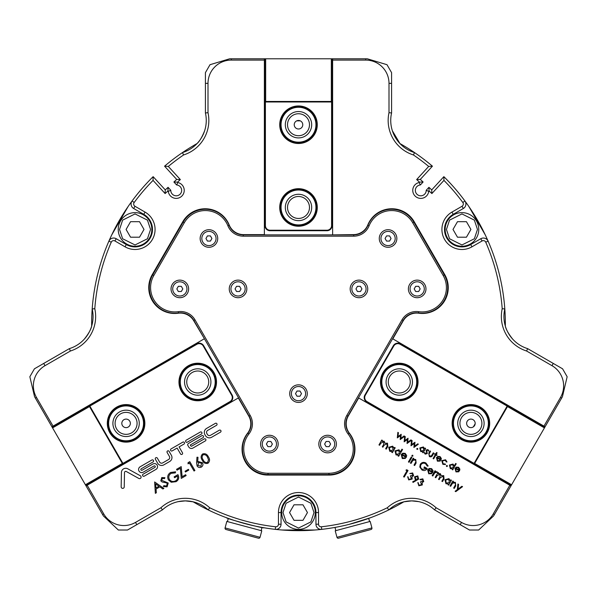 <?xml version="1.0" encoding="UTF-8"?>
<svg xmlns="http://www.w3.org/2000/svg" width="597" height="597" viewBox="0 0 597 597"><rect width="100%" height="100%" fill="white"/><g stroke="black" fill="none" stroke-linecap="round" stroke-linejoin="round"><path stroke-width="0.9" d="M418.743 501.629L411.699 500.883L403.878 501.808A206.846 206.846 0 0 1 193.122 501.808L185.301 500.883A33.611 33.611 0 0 1 208.241 509.935L209.711 507.771A36.201 36.201 0 0 0 160.899 507.756L135.504 522.42L136.795 524.659L162.444 509.853A33.611 33.611 0 0 1 185.301 500.883L178.257 501.629M84.386 339.044C88.617 333.641 91.042 329.328 91.669 326.089A206.846 206.846 0 0 1 92.192 308.925A33.611 33.611 0 0 1 69.364 348.633L34.432 368.797L29.85 376.737L34.574 396.721L35.372 398.109L36.492 397.46L53.043 426.124L204.405 338.73L193.771 320.828A15.515 15.515 0 0 0 178.19 313.224A25.858 25.858 0 0 1 152.205 274.695L182.809 221.688A25.858 25.858 0 0 1 229.173 224.92A15.515 15.515 0 0 0 243.554 234.614L264.374 234.614L264.374 60.088L231.278 60.088A23.268 23.268 0 0 0 208.002 83.356L208.002 112.684A36.201 36.201 0 0 1 183.585 154.951L182.451 152.593A206.846 206.846 0 0 1 197.047 143.556C199.532 141.407 202.062 137.146 204.629 130.78M69.364 348.633L70.409 351.014A36.201 36.201 0 0 0 94.796 308.731L92.192 308.925A206.846 206.846 0 0 1 153.138 176.66L165.265 189.898L168.078 187.324L170.794 190.286A5.433 5.433 0 0 0 176.227 195.809A5.433 5.433 0 0 0 181.652 190.57A5.433 5.433 0 0 0 176.608 184.958L173.891 181.995L176.705 179.421L164.571 166.182A206.846 206.846 0 0 1 182.451 152.593A33.611 33.611 0 0 0 205.42 112.967L208.002 112.684M392.371 130.78L399.953 143.556A206.846 206.846 0 0 1 414.549 152.593A33.611 33.611 0 0 1 391.58 112.967L391.58 72.64L386.998 64.7L367.327 58.797L365.722 58.797L365.722 60.088L332.626 60.088L332.626 234.875L353.446 234.614A15.515 15.515 0 0 0 367.827 224.92A25.858 25.858 0 0 1 414.191 221.688L444.795 274.695A25.858 25.858 0 0 1 418.81 313.224A15.515 15.515 0 0 0 403.229 320.828L392.819 338.865L543.957 426.124L560.508 397.46A23.268 23.268 0 0 0 551.994 365.677L526.591 351.014A36.201 36.201 0 0 1 502.204 308.731L504.808 308.925A206.846 206.846 0 0 1 505.331 326.089C505.957 329.313 508.383 333.633 512.614 339.044M443.862 176.66L443.944 180.398L431.892 193.555L429.079 190.973L428.728 191.361L426.206 190.286L428.922 187.324L431.735 189.898L443.862 176.66A206.846 206.846 0 0 1 504.808 308.925A33.611 33.611 0 0 0 527.636 348.633L526.591 351.014M129.78 421.228A4.269 4.269 0 0 1 128.221 427.056A4.269 4.269 0 0 1 122.392 425.497A4.269 4.269 0 0 1 123.952 419.669A4.269 4.269 0 0 1 129.78 421.228M181.481 391.378A18.768 18.768 0 0 0 207.122 398.251A18.768 18.768 0 0 0 213.995 372.61A18.768 18.768 0 0 0 188.353 365.737A18.768 18.768 0 0 0 181.481 391.378M182.04 391.057A18.126 18.126 0 0 0 206.801 397.692A18.126 18.126 0 0 0 213.435 372.931A18.097 18.097 0 0 1 206.786 397.669A18.097 18.097 0 0 1 182.063 391.042A18.097 18.097 0 0 1 188.689 366.319A18.097 18.097 0 0 1 213.413 372.946A18.126 18.126 0 0 0 188.674 366.297A18.126 18.126 0 0 0 182.04 391.057M109.826 432.75A18.768 18.768 0 0 0 135.467 439.616A18.768 18.768 0 0 0 142.34 413.975A18.768 18.768 0 0 0 116.699 407.102A18.768 18.768 0 0 0 109.826 432.75M110.385 432.422A18.126 18.126 0 0 0 135.146 439.056A18.126 18.126 0 0 0 141.78 414.296A18.126 18.126 0 0 0 117.019 407.661A18.126 18.126 0 0 0 110.385 432.422M135.601 417.87A10.992 10.992 0 0 1 131.579 432.877A10.992 10.992 0 0 1 116.564 428.855A10.992 10.992 0 0 1 120.587 413.848A10.992 10.992 0 0 1 135.601 417.87M110.408 432.415A18.097 18.097 0 0 1 117.034 407.684A18.097 18.097 0 0 1 141.758 414.311A18.097 18.097 0 0 1 135.131 439.034A18.097 18.097 0 0 1 110.408 432.415M137.504 416.766A13.186 13.186 0 0 1 132.676 434.78A13.186 13.186 0 0 1 114.661 429.952A13.186 13.186 0 0 1 119.49 411.945A13.186 13.186 0 0 1 137.504 416.766M182.622 390.722A17.455 17.455 0 0 1 189.01 366.879A17.455 17.455 0 0 1 212.853 373.267A17.455 17.455 0 0 1 206.465 397.109A17.455 17.455 0 0 1 182.622 390.722M117.355 408.244A17.455 17.455 0 0 1 141.198 414.639A17.455 17.455 0 0 1 134.81 438.474A17.455 17.455 0 0 1 110.967 432.086A17.455 17.455 0 0 1 117.355 408.244M186.316 388.587A13.186 13.186 0 0 0 204.331 393.416A13.186 13.186 0 0 0 209.159 375.401A13.186 13.186 0 0 0 191.144 370.573A13.186 13.186 0 0 0 186.316 388.587M188.219 387.49A10.992 10.992 0 0 0 203.234 391.505A10.992 10.992 0 0 0 207.256 376.498A10.992 10.992 0 0 0 192.241 372.476A10.992 10.992 0 0 0 188.219 387.49M88.863 405.438L89.386 406.333L89.834 406.079L89.572 405.632L196.607 343.835A5.172 5.172 0 0 1 203.667 345.73L232.114 394.99A5.172 5.172 0 0 1 230.218 402.05L123.183 463.847L89.834 406.079L196.861 344.282A4.657 4.657 0 0 1 203.219 345.984L231.666 395.244A4.657 4.657 0 0 1 229.957 401.602L122.482 463.66L89.386 406.333L89.311 405.184M123.445 464.294L122.482 463.66L122.997 464.556M308.015 212.957A10.992 10.992 0 0 0 303.992 197.95A10.992 10.992 0 0 0 288.985 201.973A10.992 10.992 0 0 0 293.008 216.98A10.992 10.992 0 0 0 308.015 212.957M288.985 119.236A10.992 10.992 0 0 1 303.992 115.214A10.992 10.992 0 0 1 308.015 130.221A10.992 10.992 0 0 1 293.008 134.243A10.992 10.992 0 0 1 288.985 119.236M314.194 133.788A18.126 18.126 0 0 0 307.559 109.035A18.126 18.126 0 0 0 282.806 115.669A18.126 18.126 0 0 0 289.441 140.422A18.126 18.126 0 0 0 314.194 133.788M314.194 216.532A18.126 18.126 0 0 0 307.559 191.771A18.126 18.126 0 0 0 282.806 198.405A18.126 18.126 0 0 0 289.441 223.166A18.126 18.126 0 0 0 314.194 216.532M294.806 122.594A4.269 4.269 0 0 1 300.634 121.034A4.269 4.269 0 0 1 302.194 126.862A4.269 4.269 0 0 1 296.366 128.422A4.269 4.269 0 0 1 294.806 122.594M314.753 134.116A18.768 18.768 0 0 0 307.888 108.475A18.768 18.768 0 0 0 282.247 115.34A18.768 18.768 0 0 0 289.112 140.982A18.768 18.768 0 0 0 314.753 134.116M314.753 216.853A18.768 18.768 0 0 0 307.888 191.212A18.768 18.768 0 0 0 282.247 198.077A18.768 18.768 0 0 0 289.112 223.726A18.768 18.768 0 0 0 314.753 216.853M332.111 225.569L331.596 225.569A4.657 4.657 0 0 1 326.94 230.218L326.94 230.733A5.172 5.172 0 0 0 332.111 225.569L332.111 101.975L332.626 101.975M289.448 223.144A18.097 18.097 0 0 1 282.829 198.42A18.097 18.097 0 0 1 307.552 191.794A18.097 18.097 0 0 1 314.171 216.517A18.097 18.097 0 0 1 289.448 223.144M289.776 222.584A17.455 17.455 0 0 1 283.388 198.741A17.455 17.455 0 0 1 307.224 192.353A17.455 17.455 0 0 1 313.612 216.196A17.455 17.455 0 0 1 289.776 222.584M291.903 218.883A13.186 13.186 0 0 0 309.918 214.062A13.186 13.186 0 0 0 305.097 196.047A13.186 13.186 0 0 0 287.082 200.876A13.186 13.186 0 0 0 291.903 218.883M289.448 140.399A18.097 18.097 0 0 1 282.829 115.676A18.097 18.097 0 0 1 307.552 109.057A18.097 18.097 0 0 1 314.171 133.78A18.097 18.097 0 0 1 289.448 140.399M313.612 133.452A17.455 17.455 0 0 1 289.776 139.84A17.455 17.455 0 0 1 283.388 116.005A17.455 17.455 0 0 1 307.224 109.617A17.455 17.455 0 0 1 313.612 133.452M291.903 136.146A13.186 13.186 0 0 0 309.918 131.318A13.186 13.186 0 0 0 305.097 113.311A13.186 13.186 0 0 0 287.082 118.131A13.186 13.186 0 0 0 291.903 136.146M296.724 120.848L300.276 120.848M326.94 230.733L270.06 230.733A5.172 5.172 0 0 1 264.889 225.569L264.889 101.975L265.404 101.46L332.626 101.46M264.374 101.46L265.404 101.46L265.404 101.975L331.596 101.975L331.596 101.46L332.26 102.124M264.889 101.975L265.404 101.975L265.404 225.569L264.889 225.569M331.596 225.569L331.596 101.975L332.111 101.975M270.06 230.733L270.06 230.218L326.94 230.218M270.06 230.218A4.657 4.657 0 0 1 265.404 225.569M389.744 387.49A10.992 10.992 0 0 0 404.759 391.505A10.992 10.992 0 0 0 408.781 376.498A10.992 10.992 0 0 0 393.766 372.476A10.992 10.992 0 0 0 389.744 387.49M480.436 417.87A10.992 10.992 0 0 1 476.413 432.877A10.992 10.992 0 0 1 461.399 428.855A10.992 10.992 0 0 1 465.421 413.848A10.992 10.992 0 0 1 480.436 417.87M455.22 432.422A18.126 18.126 0 0 0 479.981 439.056A18.126 18.126 0 0 0 486.615 414.296A18.126 18.126 0 0 0 461.854 407.661A18.126 18.126 0 0 0 455.22 432.422M383.565 391.057A18.126 18.126 0 0 0 408.326 397.692A18.126 18.126 0 0 0 414.96 372.931A18.126 18.126 0 0 0 390.199 366.297A18.126 18.126 0 0 0 383.565 391.057M474.608 421.228A4.269 4.269 0 0 1 473.048 427.056A4.269 4.269 0 0 1 467.22 425.497A4.269 4.269 0 0 1 468.779 419.669A4.269 4.269 0 0 1 474.608 421.228M454.66 432.75A18.768 18.768 0 0 0 480.301 439.616A18.768 18.768 0 0 0 487.174 413.975A18.768 18.768 0 0 0 461.533 407.102A18.768 18.768 0 0 0 454.66 432.75M383.005 391.378A18.768 18.768 0 0 0 408.647 398.251A18.768 18.768 0 0 0 415.519 372.61A18.768 18.768 0 0 0 389.878 365.737A18.768 18.768 0 0 0 383.005 391.378M366.782 402.05L367.043 401.602A4.657 4.657 0 0 1 365.334 395.244L364.886 394.99A5.172 5.172 0 0 0 366.782 402.05L473.817 463.847L473.555 464.294M390.214 366.319A18.097 18.097 0 0 1 414.937 372.946A18.097 18.097 0 0 1 408.311 397.669A18.097 18.097 0 0 1 383.587 391.042A18.097 18.097 0 0 1 390.214 366.319M390.535 366.879A17.455 17.455 0 0 1 414.378 373.267A17.455 17.455 0 0 1 407.99 397.109A17.455 17.455 0 0 1 384.147 390.722A17.455 17.455 0 0 1 390.535 366.879M392.669 370.573A13.186 13.186 0 0 0 387.841 388.587A13.186 13.186 0 0 0 405.856 393.416A13.186 13.186 0 0 0 410.684 375.401A13.186 13.186 0 0 0 392.669 370.573M461.869 407.684A18.097 18.097 0 0 1 486.592 414.311A18.097 18.097 0 0 1 479.966 439.034A18.097 18.097 0 0 1 455.242 432.415A18.097 18.097 0 0 1 461.869 407.684M455.802 432.086A17.455 17.455 0 0 1 462.19 408.244A17.455 17.455 0 0 1 486.033 414.639A17.455 17.455 0 0 1 479.645 438.474A17.455 17.455 0 0 1 455.802 432.086M464.324 411.945A13.186 13.186 0 0 0 459.496 429.952A13.186 13.186 0 0 0 477.51 434.78A13.186 13.186 0 0 0 482.339 416.766A13.186 13.186 0 0 0 464.324 411.945M475.167 423.758L473.384 426.84M364.886 394.99L393.333 345.73A5.172 5.172 0 0 1 400.393 343.835L507.428 405.632L507.614 406.333L474.003 464.556M508.137 405.438L507.614 406.333L507.166 406.079L474.07 463.399L474.518 463.66L473.608 463.906M507.428 405.632L507.166 406.079L400.139 344.282L400.393 343.835M367.043 401.602L474.07 463.399L473.817 463.847M393.333 345.73L393.781 345.984L365.334 395.244M393.781 345.984A4.657 4.657 0 0 1 400.139 344.282M193.846 320.44L249.098 416.139L250.218 415.49L194.965 319.791L193.846 320.44A15.253 15.253 0 0 0 178.496 312.962A25.596 25.596 0 0 1 152.728 274.821L183.182 222.077A25.596 25.596 0 0 1 229.099 225.315A15.253 15.253 0 0 0 243.248 234.875L243.248 236.166A16.544 16.544 0 0 1 227.897 225.8L229.099 225.315M243.248 236.166L353.752 236.166L353.752 234.875A15.253 15.253 0 0 0 367.901 225.315L369.103 225.8A24.305 24.305 0 0 1 412.699 222.718L443.153 275.463L444.272 274.821A25.596 25.596 0 0 1 418.504 312.962A15.253 15.253 0 0 0 403.154 320.44L402.035 319.791A16.544 16.544 0 0 1 418.691 311.686L418.504 312.962M349.103 433.176L348.088 433.974A24.305 24.305 0 0 1 328.954 473.264L268.046 473.264A24.305 24.305 0 0 1 248.912 433.974L247.897 433.176A25.596 25.596 0 0 0 268.046 474.555L328.954 474.555A25.596 25.596 0 0 0 349.103 433.176A15.253 15.253 0 0 1 347.902 416.139L403.154 320.44M443.153 275.463A24.305 24.305 0 0 1 418.691 311.686M238.039 297.702A8.791 8.791 0 0 1 229.248 288.911A8.791 8.791 0 0 1 238.039 280.12A8.791 8.791 0 0 1 246.83 288.911A8.791 8.791 0 0 1 238.039 297.702M358.961 297.702A8.791 8.791 0 0 1 350.17 288.911A8.791 8.791 0 0 1 358.961 280.12A8.791 8.791 0 0 1 367.752 288.911A8.791 8.791 0 0 1 358.961 297.702M298.5 402.415A8.791 8.791 0 0 1 289.709 393.624A8.791 8.791 0 0 1 298.5 384.834A8.791 8.791 0 0 1 307.291 393.624A8.791 8.791 0 0 1 298.5 402.415M269.389 452.839A8.791 8.791 0 0 1 260.598 444.049A8.791 8.791 0 0 1 269.389 435.258A8.791 8.791 0 0 1 278.18 444.049A8.791 8.791 0 0 1 269.389 452.839M327.611 452.839A8.791 8.791 0 0 1 318.82 444.049A8.791 8.791 0 0 1 327.611 435.258A8.791 8.791 0 0 1 336.402 444.049A8.791 8.791 0 0 1 327.611 452.839M208.935 247.285A8.791 8.791 0 0 1 200.144 238.494A8.791 8.791 0 0 1 208.935 229.703A8.791 8.791 0 0 1 217.726 238.494A8.791 8.791 0 0 1 208.935 247.285M179.824 297.702A8.791 8.791 0 0 1 171.033 288.911A8.791 8.791 0 0 1 179.824 280.12A8.791 8.791 0 0 1 188.615 288.911A8.791 8.791 0 0 1 179.824 297.702M417.176 297.702A8.791 8.791 0 0 1 408.385 288.911A8.791 8.791 0 0 1 417.176 280.12A8.791 8.791 0 0 1 425.967 288.911A8.791 8.791 0 0 1 417.176 297.702M388.065 247.285A8.791 8.791 0 0 1 379.274 238.494A8.791 8.791 0 0 1 388.065 229.703A8.791 8.791 0 0 1 396.856 238.494A8.791 8.791 0 0 1 388.065 247.285M245.151 288.911A7.112 7.112 0 0 1 238.039 296.022A7.112 7.112 0 0 1 230.935 288.911A7.112 7.112 0 0 1 238.039 281.799A7.112 7.112 0 0 1 245.151 288.911M366.065 288.911A7.112 7.112 0 0 1 358.961 296.022A7.112 7.112 0 0 1 351.849 288.911A7.112 7.112 0 0 1 358.961 281.799A7.112 7.112 0 0 1 366.065 288.911M305.612 393.624A7.112 7.112 0 0 1 298.5 400.736A7.112 7.112 0 0 1 291.388 393.624A7.112 7.112 0 0 1 298.5 386.52A7.112 7.112 0 0 1 305.612 393.624M276.501 444.049A7.112 7.112 0 0 1 269.389 451.153A7.112 7.112 0 0 1 262.277 444.049A7.112 7.112 0 0 1 269.389 436.937A7.112 7.112 0 0 1 276.501 444.049M334.723 444.049A7.112 7.112 0 0 1 327.611 451.153A7.112 7.112 0 0 1 320.499 444.049A7.112 7.112 0 0 1 327.611 436.937A7.112 7.112 0 0 1 334.723 444.049M216.047 238.494A7.112 7.112 0 0 1 208.935 245.606A7.112 7.112 0 0 1 201.823 238.494A7.112 7.112 0 0 1 208.935 231.382A7.112 7.112 0 0 1 216.047 238.494M186.936 288.911A7.112 7.112 0 0 1 179.824 296.022A7.112 7.112 0 0 1 172.712 288.911A7.112 7.112 0 0 1 179.824 281.799A7.112 7.112 0 0 1 186.936 288.911M424.288 288.911A7.112 7.112 0 0 1 417.176 296.022A7.112 7.112 0 0 1 410.064 288.911A7.112 7.112 0 0 1 417.176 281.799A7.112 7.112 0 0 1 424.288 288.911M395.177 238.494A7.112 7.112 0 0 1 388.065 245.606A7.112 7.112 0 0 1 380.953 238.494A7.112 7.112 0 0 1 388.065 231.382A7.112 7.112 0 0 1 395.177 238.494M249.098 416.139A15.253 15.253 0 0 1 247.897 433.176M353.752 234.875L243.248 234.875M367.901 225.315A25.596 25.596 0 0 1 413.818 222.077L444.272 274.821M402.035 319.791L346.782 415.49L347.902 416.139M348.088 433.974A16.544 16.544 0 0 1 346.782 415.49M250.218 415.49A16.544 16.544 0 0 1 248.912 433.974M178.496 312.962L178.309 311.686A16.544 16.544 0 0 1 194.965 319.791M178.309 311.686A24.305 24.305 0 0 1 153.847 275.463L184.301 222.718A24.305 24.305 0 0 1 227.897 225.8M369.103 225.8A16.544 16.544 0 0 1 353.752 236.166M236.546 291.5L235.054 288.911L236.546 286.329L239.539 286.329L241.031 288.911L239.539 291.5L236.546 291.5M357.461 291.5L355.969 288.911L357.461 286.329L360.454 286.329L361.946 288.911L360.454 291.5L357.461 291.5M297.007 396.214L295.515 393.624L297.007 391.042L299.993 391.042L301.485 393.624L299.993 396.214L297.007 396.214M267.896 446.631L266.404 444.049L267.896 441.459L270.881 441.459L272.374 444.049L270.881 446.631L267.896 446.631M326.119 446.631L324.626 444.049L326.119 441.459L329.104 441.459L330.596 444.049L329.104 446.631L326.119 446.631M207.443 241.076L205.95 238.494L207.443 235.905L210.428 235.905L211.92 238.494L210.428 241.076L207.443 241.076M178.331 291.5L176.839 288.911L178.331 286.329L181.316 286.329L182.809 288.911L181.316 291.5L178.331 291.5M415.684 291.5L414.191 288.911L415.684 286.329L418.669 286.329L420.161 288.911L418.669 291.5L415.684 291.5M386.572 241.076L385.08 238.494L386.572 235.905L389.557 235.905L391.05 238.494L389.557 241.076L386.572 241.076M135.041 212.636A16.806 16.806 0 0 1 151.847 229.442A16.806 16.806 0 0 1 135.041 246.248A16.806 16.806 0 0 1 118.236 229.442A16.806 16.806 0 0 1 135.041 212.636M298.5 495.756A16.806 16.806 0 0 1 315.306 512.562A16.806 16.806 0 0 1 298.5 529.367A16.806 16.806 0 0 1 281.694 512.562A16.806 16.806 0 0 1 298.5 495.756M260.038 537.293A1.291 1.291 0 0 1 258.456 538.203L225.987 529.502A1.291 1.291 0 0 1 225.076 527.92L260.038 537.293L261.777 530.8L226.815 521.427L225.076 527.92M371.924 527.92A1.291 1.291 0 0 1 371.013 529.502L338.544 538.203A1.291 1.291 0 0 1 336.962 537.293L371.924 527.92L370.185 521.427L335.223 530.8L336.962 537.293M461.959 212.636A16.806 16.806 0 0 1 478.764 229.442A16.806 16.806 0 0 1 461.959 246.248A16.806 16.806 0 0 1 445.153 229.442A16.806 16.806 0 0 1 461.959 212.636M185.764 441.75A1.134 1.134 0 0 1 186.174 440.205L200.279 432.064A1.134 1.134 0 0 1 201.831 432.474A1.134 1.134 0 0 1 201.413 434.019L187.309 442.168A1.134 1.134 0 0 1 185.764 441.75M170.675 450.459A1.134 1.134 0 0 1 171.085 448.914L182.846 442.131A1.134 1.134 0 0 1 184.391 442.541A1.134 1.134 0 0 1 183.973 444.086L179.078 446.914L182.473 452.795A1.134 1.134 0 0 1 182.055 454.339A1.134 1.134 0 0 1 180.51 453.921L177.115 448.048L172.22 450.877A1.134 1.134 0 0 1 170.675 450.459M138.997 471.04A3.112 3.112 0 0 1 140.131 466.787L151.892 460.003A1.134 1.134 0 0 1 153.436 460.414A1.134 1.134 0 0 1 153.019 461.959L141.265 468.749A0.851 0.851 0 0 0 140.952 469.906A0.851 0.851 0 0 0 142.108 470.22L152.892 463.996A3.112 3.112 0 0 1 157.138 465.138A3.112 3.112 0 0 1 155.996 469.384L144.243 476.175A1.134 1.134 0 0 1 142.698 475.757A1.134 1.134 0 0 1 143.108 474.212L154.869 467.421A0.851 0.851 0 0 0 155.175 466.264A0.851 0.851 0 0 0 154.019 465.958L143.243 472.175A3.112 3.112 0 0 1 138.997 471.04M121.37 487.6A1.537 1.537 0 0 1 121.169 486.801L121.415 472.511A4.298 4.298 0 0 1 127.795 468.824L140.302 475.757A1.537 1.537 0 0 1 140.899 477.846A1.537 1.537 0 0 1 138.81 478.443L126.31 471.518A1.224 1.224 0 0 0 124.497 472.563L124.243 486.853A1.537 1.537 0 0 1 121.37 487.6M164.571 166.182L168.309 166.429L180.354 179.578L177.548 182.152L177.899 182.54A8.015 8.015 0 0 1 176.227 198.391A8.015 8.015 0 0 1 168.272 191.361L167.921 190.973L165.108 193.555L153.056 180.398A204.264 204.264 0 0 0 134.176 202.487L132.101 200.95A5.172 5.172 0 0 0 133.676 208.502L143.765 214.33A17.455 17.455 0 0 1 135.041 246.897A17.455 17.455 0 0 1 126.318 244.561L116.221 238.733A5.172 5.172 0 0 0 108.893 241.143L111.266 242.173A2.582 2.582 0 0 1 114.93 240.972L116.221 238.733M134.176 202.487A2.582 2.582 0 0 0 134.967 206.263L145.056 212.092A20.037 20.037 0 0 1 135.041 249.479A20.037 20.037 0 0 1 125.019 246.8L114.93 240.972M471.981 246.8A20.037 20.037 0 0 1 442.601 234.628A20.037 20.037 0 0 1 451.944 212.092L462.033 206.263A2.582 2.582 0 0 0 462.824 202.487L464.899 200.95A5.172 5.172 0 0 1 463.324 208.502L453.235 214.33A17.455 17.455 0 0 0 461.959 246.897A17.455 17.455 0 0 0 470.682 244.561L471.981 246.8L482.07 240.972A2.582 2.582 0 0 1 485.734 242.173A204.264 204.264 0 0 1 502.204 308.731M470.682 244.561L480.779 238.733A5.172 5.172 0 0 1 488.107 241.143L485.734 242.173M177.899 182.54L176.608 184.958M428.728 191.361A8.015 8.015 0 0 1 412.803 191.219A8.015 8.015 0 0 1 419.101 182.54L419.452 182.152L416.646 179.578L428.691 166.429L432.429 166.182L420.295 179.421L423.109 181.995L420.392 184.958L419.101 182.54M426.206 190.286A5.433 5.433 0 0 1 420.773 195.809A5.433 5.433 0 0 1 415.348 190.57A5.433 5.433 0 0 1 420.392 184.958M228.3 518.383L227.435 521.591M262.016 527.42L261.15 530.629M275.583 526.785A2.582 2.582 0 0 0 278.463 524.218L281.045 524.218A5.172 5.172 0 0 1 275.299 529.36L275.583 526.785A204.264 204.264 0 0 1 209.711 507.771M334.984 527.42L335.85 530.629M368.7 518.383L369.565 521.591M387.289 507.771A36.201 36.201 0 0 1 436.101 507.756L434.556 509.853A33.611 33.611 0 0 0 388.759 509.935L387.289 507.771A204.264 204.264 0 0 1 321.417 526.785L321.701 529.36A5.172 5.172 0 0 1 315.955 524.218L318.537 524.218L318.537 512.562L315.955 512.562L315.955 524.218M412.908 475.369L412.311 473.608L409.766 473.548L412.684 472.966L413.594 475.772L411.967 476.63L412.176 479.07L408.691 479.913L407.639 476.727L408.288 477.1L408.236 478.309L409.072 479.272L411.49 478.749L410.385 476.19L410.736 475.585L412.908 475.369M406.997 470.772L405.96 470.175L406.729 469.749L408.027 470.503L404.214 477.107L403.557 476.727L406.997 470.772M455.115 491.264L457.302 489.652L457.906 483.98L458.571 484.361L458.078 489.092L461.877 486.271L462.548 486.659L455.78 491.644L455.115 491.264M450.653 486.301L450.019 485.936L452.839 481.055L453.474 481.413L452.966 482.294L455.377 482.346L455.735 485.883L454.28 488.398L453.66 488.04L455.578 484.54L454.914 482.854L452.541 483.234L450.653 486.301M450.302 480.786L450.825 479.891L451.444 480.249L448.623 485.13L448.004 484.771L448.481 483.936L445.966 483.764L444.952 479.734L448.951 478.637L450.302 480.786M420.251 464.347C421.728 462.309 423.601 461.854 425.877 462.973L428.161 465.996L427.37 466.182L425.519 463.638C423.683 462.757 422.161 463.123 420.952 464.727C420.139 466.638 420.609 468.175 422.348 469.346L426.101 468.757L423.997 467.541L424.363 466.906L427.206 468.548C425.877 470.585 424.131 471.055 421.967 469.966L419.788 467.041L420.251 464.347M411.02 463.421L410.385 463.056L413.206 458.175L413.84 458.533L413.333 459.406L415.743 459.466L416.102 463.003L414.646 465.518L414.027 465.153L415.945 461.66L415.281 459.974L412.908 460.347L411.02 463.421M409.064 462.287L408.43 461.921L411.251 457.041L411.885 457.406L409.064 462.287M412.131 456.25L411.908 455.436L412.728 455.212L412.945 456.033L412.131 456.25M401.848 454.936L402.572 457.944L405.102 457.847L405.475 458.429L402.288 458.548L401.229 454.526L402.751 453.198L405.221 453.392L406.669 455.489L406.236 457.474L401.848 454.936M394.072 448.317L394.587 447.422L395.207 447.78L392.386 452.66L391.766 452.31L392.251 451.466L389.737 451.295L388.722 447.272L392.714 446.175L394.072 448.317M454.22 465.973L455.668 463.473L456.22 463.794L452.713 469.876L452.153 469.555L452.593 468.802L450.325 468.652L449.414 465.033L453.004 464.048L454.22 465.973M434.84 453.705L435.609 454.153L436.549 452.526L437.123 452.854L436.183 454.481L437.071 454.996L436.795 455.481L435.9 454.966L433.646 458.869L433.079 458.541L435.332 454.638L434.564 454.19L434.84 453.705M429.347 456.541L428.803 453.041L430.027 450.929L430.594 451.257L428.892 454.384L429.668 455.989L431.4 455.892L433.288 452.81L433.862 453.145L432.624 455.295C431.885 456.772 430.795 457.19 429.347 456.541M426.086 450.048L427.952 449.586L428.833 450.877L428.25 451.041L427.624 450.093L426.609 450.317L427.258 453.608L425.191 454.138L424.251 452.765L424.84 452.571L425.474 453.586L426.706 453.324L426.086 450.048M424.624 448.884L425.086 448.078L425.646 448.399L423.109 452.787L422.557 452.466L422.989 451.713L420.728 451.556L419.818 447.944L423.407 446.959L424.624 448.884M197.092 465.936L196.607 462.779L196.973 457.227L197.98 457.28L197.682 462.279L198.488 461.593L202.525 462.772C203.346 464.533 202.95 465.973 201.338 467.093C199.599 467.891 198.189 467.503 197.092 465.936M436.101 507.756L461.496 522.42A23.268 23.268 0 0 0 493.286 513.898L509.831 485.242L358.685 397.975L348.275 416.005A15.515 15.515 0 0 0 349.484 433.31A25.858 25.858 0 0 1 329.104 475.07L267.896 475.07A25.858 25.858 0 0 1 247.516 433.31A15.515 15.515 0 0 0 248.725 416.005L238.315 397.975L87.169 485.242L103.714 513.898A23.268 23.268 0 0 0 135.504 522.42M278.463 524.218L278.463 512.562A20.037 20.037 0 0 1 298.5 492.525A20.037 20.037 0 0 1 318.537 512.562M321.417 526.785A2.582 2.582 0 0 1 318.537 524.218M155.354 493.338L154.645 481.966L163.869 488.421L162.921 488.973L159.854 486.861L156.041 489.062L156.339 492.771L155.354 493.338M168.227 483.033L167.093 486.861L163.347 486.533L163.839 485.652L166.511 486.055L167.279 483.6L166.473 482.906L162.071 481.951L160.817 480.869L161.765 477.555L164.921 477.667L164.518 478.622L162.272 478.481L161.712 480.301L168.227 483.033M168.406 479.906C167.033 476.831 167.757 474.354 170.57 472.466L175.608 471.831L175.302 472.884L171.115 473.331C168.861 474.869 168.264 476.876 169.317 479.354C170.996 481.578 173.093 482.063 175.608 480.824C177.436 479.689 178.048 478.107 177.436 476.078L174.615 477.704L174.123 476.854L177.936 474.652C179.406 477.555 178.787 479.898 176.07 481.675L171.22 482.249L168.406 479.906M181.257 478.391L180.361 468.257L177.033 470.175L176.54 469.324L181.204 466.623L182.115 476.742L185.63 474.712L186.13 475.578L181.257 478.391M188.801 470.085L185.495 471.996L185.07 471.264L188.376 469.354L188.801 470.085M189.428 463.041L188.04 463.839L188.062 462.668L189.801 461.668L194.906 470.503L194.032 471.011L189.428 463.041M208.375 456.839C210.047 459.235 209.92 461.369 207.987 463.25C205.42 463.959 203.54 462.981 202.338 460.324C200.629 457.959 200.726 455.839 202.622 453.966C205.219 453.227 207.137 454.19 208.375 456.839M397.303 437.885L397.856 432.355L398.438 432.691L397.945 436.653L401.191 434.28L400.856 438.332L404.057 435.937L404.647 436.28L400.214 439.564L400.52 435.556L397.303 437.885M404.147 441.84L404.706 436.31L405.288 436.646L404.788 440.608L408.035 438.235L407.699 442.287L410.908 439.892L411.497 440.228L407.057 443.519L407.37 439.511L404.147 441.84M410.997 445.787L411.549 440.265L412.131 440.593L411.632 444.556L414.982 442.243L414.549 446.243L417.751 443.84L418.34 444.183L413.908 447.474L414.214 443.459L410.997 445.787M417.012 449.414L416.803 448.631L417.594 448.414L417.796 449.205L417.012 449.414M437.011 457.944L437.661 460.645L439.937 460.556L440.265 461.085L437.407 461.19L436.452 457.578L437.825 456.384L440.041 456.563L441.34 458.444L440.952 460.22L437.011 457.944M441.765 460.675L445.571 459.757L446.989 461.936L446.384 461.959L445.243 460.272L442.355 460.966L443.19 463.839L445.213 463.981L445.489 464.533L442.87 464.339L441.765 460.675M446.608 466.503L446.399 465.712L447.183 465.503L447.392 466.287L446.608 466.503M455.578 468.66L456.22 471.361L458.496 471.279L458.824 471.802L455.974 471.906L455.011 468.294L456.384 467.1L458.6 467.279L459.899 469.16L459.518 470.943L455.578 468.66M379.588 445.272L378.968 444.914L381.789 440.026L382.408 440.392L381.923 441.235L384.155 441.228L385.028 443.295L387.498 443.161L387.811 446.466L386.266 449.131L385.625 448.757L387.169 446.093L387.02 443.698L384.02 445.28L382.916 447.19L382.289 446.832L383.737 444.332L383.684 441.773L380.782 443.205L379.588 445.272M400.348 451.944L401.953 449.16L402.572 449.519L398.662 456.287L398.042 455.929L398.527 455.093L396.012 454.921L394.998 450.892L398.99 449.795L400.348 451.944M428.273 470.19L428.989 473.197L431.527 473.1L431.892 473.682L428.713 473.802L427.646 469.779L429.176 468.458L431.646 468.645L433.086 470.742L432.661 472.727L428.273 470.19M432.81 476.003L432.168 475.63L434.989 470.749L435.631 471.115L435.22 471.831L436.974 471.727L437.437 472.212L434.855 472.727L432.81 476.003M435.825 477.742L435.198 477.376L438.019 472.496L438.646 472.854L438.153 473.697L440.385 473.697L441.258 475.757L443.735 475.63L444.041 478.928L442.496 481.592L441.862 481.227L443.399 478.563L443.258 476.167L440.25 477.749L439.146 479.66L438.526 479.301L439.967 476.802L439.922 474.242L437.019 475.667L435.825 477.742M418.631 479.1L413.042 482.421L412.706 481.764L416.049 480.085L415.303 479.816L414.557 476.764L417.796 475.921L418.631 479.1M423.072 481.242L422.475 479.481L420.601 479.809L419.93 479.413L422.848 478.839L423.758 481.637L422.131 482.503L422.333 484.943L418.855 485.779L417.803 482.592L418.445 482.966L418.4 484.182L419.236 485.145L421.654 484.622L420.549 482.063L420.9 481.451L423.072 481.242M189.271 442.989L201.868 435.713A1.134 1.134 0 0 1 203.413 436.131A1.134 1.134 0 0 1 203.002 437.676L190.264 445.026L190.719 445.81A0.791 0.791 0 0 0 191.801 446.101L204.241 438.922A1.134 1.134 0 0 1 205.786 439.332A1.134 1.134 0 0 1 205.375 440.877L192.928 448.063A3.052 3.052 0 0 1 188.756 446.944L187.794 445.28A1.134 1.134 0 0 1 188.13 443.787L189.189 443.041A1.134 1.134 0 0 1 189.271 442.989M205.458 435.601L204.898 434.623A4.522 4.522 0 0 1 206.555 428.445L215.368 423.348A1.134 1.134 0 0 1 216.912 423.766A1.134 1.134 0 0 1 216.502 425.31L207.681 430.4A2.261 2.261 0 0 0 206.853 433.489L207.42 434.474A2.261 2.261 0 0 0 210.51 435.303L219.33 430.206A1.134 1.134 0 0 1 220.875 430.624A1.134 1.134 0 0 1 220.457 432.168L211.644 437.258A4.522 4.522 0 0 1 205.458 435.601M169.712 461.466L163.839 464.862A4.522 4.522 0 0 1 157.653 463.205L155.392 459.287A1.134 1.134 0 0 1 155.81 457.742A1.134 1.134 0 0 1 157.354 458.153L159.615 462.071A2.261 2.261 0 0 0 162.705 462.899L168.585 459.503A2.261 2.261 0 0 0 169.414 456.414L167.145 452.496A1.134 1.134 0 0 1 167.563 450.951A1.134 1.134 0 0 1 169.108 451.369L171.369 455.287A4.522 4.522 0 0 1 169.712 461.466M560.508 397.46L561.628 398.109L562.426 396.721L567.15 376.737L562.568 368.797L527.636 348.633M434.556 509.853L469.488 530.017L478.652 530.017L493.6 515.935L494.406 514.547L493.286 513.898M561.628 398.109L494.406 514.547M103.714 513.898L102.594 514.547L103.4 515.935L118.348 530.017L127.512 530.017L136.795 524.659M102.594 514.547L35.372 398.109M231.278 60.088L231.278 58.797L229.673 58.797L210.002 64.7L205.42 72.64L205.42 112.967M231.278 58.797L365.722 58.797M333.066 527.755L334.477 527.509M349.036 524.397L370.528 517.718M545.083 426.773L543.957 426.124M332.245 101.46L332.245 58.797M544.889 427.109L507.943 405.773M507.487 406.557L544.434 427.892M331.335 58.797L331.335 101.46M265.665 101.46L265.665 58.797M52.566 427.892L89.513 406.557M122.348 463.436L85.401 484.764M511.599 484.764L474.652 463.436M474.197 464.22L511.144 485.548M85.856 485.548L122.803 464.22M510.95 485.883L509.831 485.242M162.444 509.853L160.899 507.756M226.472 517.718C225.054 518.36 264.814 529.017 263.934 527.755M70.409 351.014L45.006 365.677A23.268 23.268 0 0 0 36.492 397.46M86.05 485.883L87.169 485.242M89.057 405.773L52.111 427.109M264.755 58.797L264.755 101.46M51.917 426.773L53.043 426.124M432.429 166.182A206.846 206.846 0 0 0 414.549 152.593L413.415 154.951A36.201 36.201 0 0 1 388.998 112.684L391.58 112.967M388.998 112.684L388.998 83.356A23.268 23.268 0 0 0 365.722 60.088M264.374 58.797L264.374 60.088M332.626 58.797L332.626 60.088M468.906 206.569L485.242 234.867M314.843 530.017L282.157 530.017M111.758 234.867L128.094 206.569M443.944 180.398A204.264 204.264 0 0 1 462.824 202.487M413.415 154.951A204.264 204.264 0 0 1 428.691 166.429M94.796 308.731A204.264 204.264 0 0 1 111.266 242.173M168.309 166.429A204.264 204.264 0 0 1 183.585 154.951M423.109 181.995L419.452 182.152M429.079 190.973L428.922 187.324M153.056 180.398L153.138 176.66M168.078 187.324L167.921 190.973M168.272 191.361L170.794 190.286M177.548 182.152L173.891 181.995M281.045 524.218L281.045 512.562A17.455 17.455 0 0 1 298.5 495.114A17.455 17.455 0 0 1 315.955 512.562M466.436 221.688L470.914 229.442L466.436 237.203L457.481 237.203L453.004 229.442L457.481 221.688L466.436 221.688M302.977 504.808L307.455 512.562L302.977 520.323L294.022 520.323L289.545 512.562L294.022 504.808L302.977 504.808M139.519 221.688L143.996 229.442L139.519 237.203L130.564 237.203L126.086 229.442L130.564 221.688L139.519 221.688M431.735 189.898L431.892 193.555M416.646 179.578L420.295 179.421M165.108 193.555L165.265 189.898M176.705 179.421L180.354 179.578M158.974 486.234L155.616 483.898L155.944 487.98L158.974 486.234M201.659 463.279L198.726 462.488L197.943 465.429L200.876 466.212L201.659 463.279M203.144 454.787C201.771 456.339 201.786 458.033 203.189 459.862C204.07 461.988 205.525 462.839 207.555 462.429L208.532 459.802L207.555 457.339C206.637 455.25 205.159 454.399 203.144 454.787M423.848 450.317L423.139 447.526L420.37 448.295L421.079 451.078L423.848 450.317M437.347 457.489L440.616 459.377L439.735 457.108L438.385 456.877L437.347 457.489M453.444 467.406L452.735 464.615L449.974 465.384L450.683 468.167L453.444 467.406M455.914 468.205L459.175 470.093L458.295 467.824L456.951 467.593L455.914 468.205M393.207 449.914L392.416 446.81L389.341 447.66L390.132 450.757L393.207 449.914M399.483 453.541L398.692 450.429L395.617 451.28L396.408 454.384L399.483 453.541M402.229 454.429L405.863 456.533L404.885 453.996L403.378 453.75L402.229 454.429M428.646 469.682L432.288 471.787L431.303 469.257L429.803 469.003L428.646 469.682M449.437 482.383L448.653 479.272L445.571 480.122L446.362 483.227L449.437 482.383M415.206 477.137L415.788 479.324L417.982 478.742L417.393 476.548L415.206 477.137M203.219 345.984L203.667 345.73M196.607 343.835L196.861 344.282M232.114 394.99L231.666 395.244M229.957 401.602L230.218 402.05M328.954 473.264L328.954 474.555M268.046 473.264L268.046 474.555M153.847 275.463L152.728 274.821M184.301 222.718L183.182 222.077M412.699 222.718L413.818 222.077M119.527 229.442L122.631 220.136L135.041 213.927L147.452 220.136L150.556 229.442L147.452 238.755L135.041 244.957L122.631 238.755L119.527 229.442M282.985 512.562L286.09 503.256L298.5 497.047L310.91 503.256L314.015 512.562L310.91 521.875L298.5 528.076L286.09 521.875L282.985 512.562M446.444 229.442L449.548 220.136L461.959 213.927L474.369 220.136L477.473 229.442L474.369 238.755L461.959 244.957L449.548 238.755L446.444 229.442M151.847 229.442A16.806 16.806 0 0 1 135.041 246.248A16.806 16.806 0 0 1 118.236 229.442M478.764 229.442A16.806 16.806 0 0 1 461.959 246.248A16.806 16.806 0 0 1 445.153 229.442M315.306 512.562A16.806 16.806 0 0 1 298.5 529.367A16.806 16.806 0 0 1 281.694 512.562M143.765 214.33L145.056 212.092M480.779 238.733L482.07 240.972M551.994 365.677L553.285 363.439M461.496 522.42L460.205 524.659M45.006 365.677L43.715 363.439M208.002 83.356L205.42 83.356M388.998 83.356L391.58 83.356M281.045 512.562L278.463 512.562M451.944 212.092L453.235 214.33M462.033 206.263L463.324 208.502M133.676 208.502L134.967 206.263M125.019 246.8L126.318 244.561"/></g></svg>
